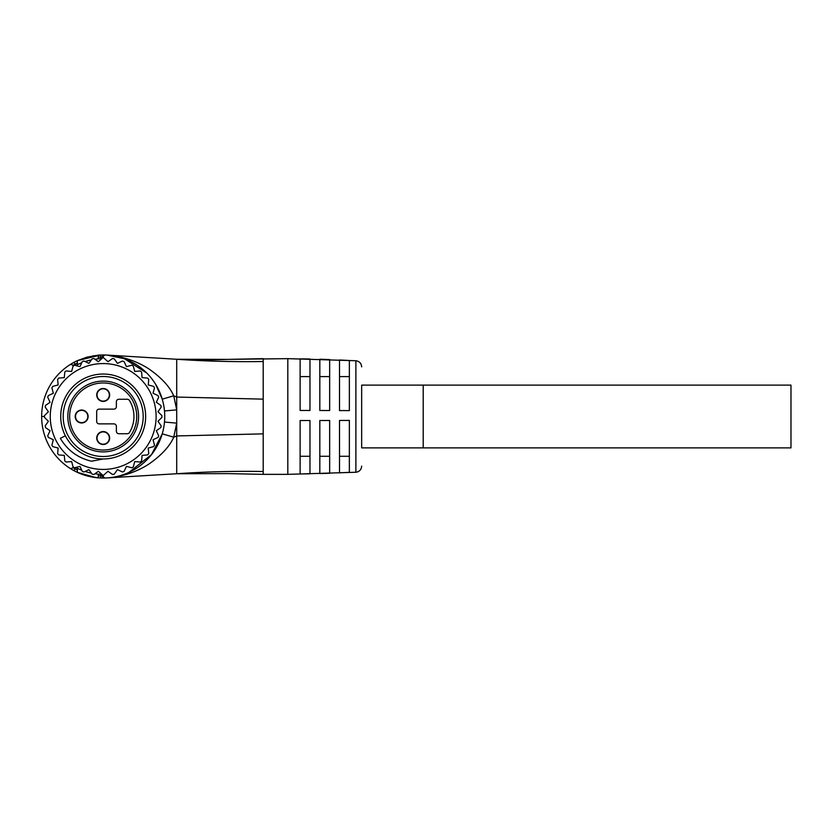 <?xml version="1.0" encoding="UTF-8"?>
<svg xmlns="http://www.w3.org/2000/svg" width="833" height="833" viewBox="0 0 833 833"><rect width="100%" height="100%" fill="white"/><g stroke="black" fill="none" stroke-linecap="round" stroke-linejoin="round"><path stroke-width="1.25" d="M790.975 385.117L790.975 447.883L423.206 447.883L423.206 385.117L790.975 385.117M423.206 447.883L361.668 447.883L361.668 385.117L423.206 385.117M339.51 376.599L349.36 376.599M319.82 376.599L329.66 376.599M300.119 376.599L309.97 376.599M361.668 447.883L361.668 385.117M339.51 456.286L349.36 456.286M319.82 456.286L329.66 456.286M300.119 456.286L309.97 456.286M349.36 360.502A1108.973 1106.276 180 0 0 339.51 359.991L339.51 410.575A1108.973 115.922 180 0 1 349.36 410.627L349.36 360.502M329.66 359.575A1108.973 1106.276 180 0 0 319.82 359.252L319.82 410.502A1108.973 115.922 180 0 1 329.66 410.534L329.66 359.575M309.97 359.013A1108.973 1106.276 180 0 0 300.119 358.856L300.119 410.461A1108.973 115.922 180 0 1 309.97 410.471L309.97 359.013M349.36 420.415A1108.973 77.354 180 0 1 339.51 420.446L339.51 472.832A1108.973 1102.902 180 0 0 349.36 472.332L349.36 420.415M329.66 420.478A1108.973 77.354 180 0 1 319.82 420.498L319.82 473.571A1108.973 1102.902 180 0 0 329.66 473.248L329.66 420.478M309.97 420.519A1108.973 77.354 180 0 1 300.119 420.53L300.119 473.967A1108.973 1102.902 180 0 0 309.97 473.81L309.97 420.519M80.468 363.303L81.29 362.949M75.813 365.541A57.852 57.852 0 0 1 81.759 362.772L81.29 362.959M87.746 360.751L89.547 360.283M263.197 399.142L263.197 358.648L227.857 359.387L287.812 358.648L287.812 474.352L263.197 474.352L263.197 399.142L176.711 397.06L176.711 359.262L107.02 355.077M176.711 423.143L173.733 437.2C169.578 446.55 161.165 455.599 148.503 464.335C133.374 473.956 118.099 477.101 106.884 477.934L176.711 473.738L176.711 397.06L173.733 395.8C169.609 386.512 161.279 377.516 148.722 368.811C133.874 359.242 118.359 355.91 106.884 355.066L156.208 358.034M106.884 477.934L155.958 474.977M87.715 476.07L98.252 477.84M93.463 477.267L98.273 477.84A61.538 61.538 0 0 1 77.344 472.353L96.034 477.621M75.845 467.48A57.852 57.852 0 0 0 77.344 468.25L77.344 472.353L93.817 477.319L98.273 477.84L98.273 474.144A57.852 57.852 0 0 0 100.803 474.3L100.741 475.882A59.435 59.435 0 0 1 98.273 475.726M86.934 357.138L98.273 355.16A61.538 61.538 0 0 1 100.658 355.014L77.344 360.647L93.962 355.649M77.344 364.75L77.344 360.647L74.012 362.313L75.012 364.177L72.835 365.448A1.843 1.843 0 0 0 73.2 365.791L72.835 365.448A2.457 2.457 0 0 0 69.587 364.948L74.012 362.313A61.538 61.538 0 0 1 77.344 360.647L87.173 357.076M101.959 357.086L103.167 357.107A2.457 2.457 0 0 1 105.708 355.014L103.188 354.962L101.959 357.086L100.741 357.118L100.658 355.014L104.979 354.983M176.711 409.857L173.733 395.8L162.248 399.174L155.552 384.159M146.66 372.945L124.346 358.711L106.884 355.066M128.886 472.426L151.554 454.547L162.248 433.826L173.733 437.2L176.711 435.94L263.197 433.858M103.177 475.966L103.094 475.581A1.843 1.843 138.1 0 1 103.167 475.893L100.741 475.882L100.658 477.986A61.538 61.538 0 0 1 98.273 477.84L103.105 478.038M100.658 477.986L103.188 478.038L101.959 475.914M94.889 473.748A57.852 57.852 0 0 0 101.407 474.321A1.843 1.843 0 0 1 101.428 474.321L100.803 474.3M75.761 467.428L75.012 468.823L72.835 467.552A1.843 1.843 0 0 1 73.2 467.209M77.344 472.353L74.002 470.676L75.012 468.823A59.435 59.435 0 0 0 77.344 470.02M73.762 470.551L69.587 468.052A2.457 2.457 0 0 0 72.835 467.552M75.761 365.572L75.012 364.177A59.435 59.435 0 0 1 77.344 362.98M98.273 358.856L94.889 359.252L98.273 358.856L94.889 359.252L98.273 358.856L98.273 355.16M88.548 360.533L85.497 361.418M85.643 361.376L91.411 359.866A57.852 57.852 0 0 0 85.081 361.564M98.273 357.274A59.435 59.435 0 0 1 100.741 357.118L100.803 358.7L101.407 358.679A57.852 57.852 0 0 0 94.889 359.252M103.094 475.581A1.843 1.843 0 0 1 103.167 475.893A2.457 2.457 0 0 0 105.708 477.986A61.538 61.538 0 0 0 164.736 416.5A61.538 61.538 0 0 0 105.708 355.014M75.813 467.459A57.852 57.852 0 0 0 81.759 470.229M85.081 471.436A57.852 57.852 0 0 0 91.411 473.134M73.97 362.345L69.587 364.948A61.538 61.538 0 0 0 69.587 468.052M103.188 444.499A6.466 6.466 0 0 0 109.654 438.043A6.466 6.466 0 0 0 103.188 431.577A6.466 6.466 0 0 0 96.732 438.043A6.466 6.466 0 0 0 103.188 444.499M103.188 401.423A6.466 6.466 0 0 0 109.654 394.957A6.466 6.466 0 0 0 103.188 388.501A6.466 6.466 0 0 0 96.732 394.957A6.466 6.466 0 0 0 103.188 401.423M81.655 422.966A6.466 6.466 0 0 0 88.111 416.5A6.466 6.466 0 0 0 81.655 410.034A6.466 6.466 0 0 0 75.189 416.5A6.466 6.466 0 0 0 81.655 422.966M112.528 474.477L107.988 471.291L103.188 475.581L98.398 471.291L93.848 474.477L92.14 474.175L88.954 469.635L83.925 471.978L82.29 471.384L79.947 466.355L74.585 467.792L73.075 466.917L71.638 461.555L66.109 462.044L64.776 460.92L64.297 455.391L58.768 454.912L57.654 453.579L58.133 448.05L52.771 446.613L51.906 445.103L53.343 439.741L48.314 437.398L47.72 435.763L50.063 430.734L45.513 427.558L45.211 425.84L48.397 421.29L44.472 417.375L44.472 415.625L48.397 411.71L45.211 407.16L45.513 405.442L50.063 402.266L47.72 397.237L48.314 395.602L53.343 393.249L51.906 387.897L52.771 386.387L58.133 384.95L57.654 379.421L58.768 378.088L64.297 377.609L64.776 372.08L66.109 370.956L71.638 371.445L73.075 366.083L74.585 365.208L79.947 366.645L82.29 361.616L83.925 361.022L88.954 363.365L92.14 358.825L93.848 358.523L98.398 361.709L103.188 357.419L107.988 361.709L112.528 358.523L114.246 358.825L117.432 363.365L122.461 361.022L124.096 361.616L126.439 366.645L131.801 365.208L133.301 366.083L134.738 371.445L140.267 370.956L141.6 372.08L142.089 377.609L147.618 378.088L148.732 379.421L148.253 384.95L153.605 386.387L154.48 387.897L153.043 393.249L158.072 395.602L158.666 397.237L156.323 402.266L160.863 405.442L161.165 407.16L157.989 411.71L161.914 415.625L161.914 417.375L157.989 421.29L161.165 425.84L160.863 427.558L156.323 430.734L158.666 435.763L158.072 437.398L153.043 439.741L154.48 445.103L153.605 446.613L148.253 448.05L148.732 453.579L147.618 454.912L142.089 455.391L141.6 460.92L140.267 462.044L134.738 461.555L133.301 466.917L131.801 467.792L126.439 466.355L124.096 471.384L122.461 471.978L117.432 469.635L114.246 474.175L112.528 474.477M66.182 437.315L65.349 435.784L60.32 438.345L60.653 438.897M103.188 458.962L91.505 461.222C77.885 457.994 67.494 450.361 60.33 438.335M127.345 399.267L118.838 399.267A2.457 2.457 0 0 0 116.381 401.735L116.381 406.65A2.457 2.457 0 0 1 113.913 409.118L99.148 409.118A2.457 2.457 0 0 0 96.68 411.575L96.68 421.425A2.457 2.457 0 0 0 99.148 423.882L113.913 423.882A2.457 2.457 0 0 1 116.381 426.35L116.381 431.265A2.457 2.457 0 0 0 118.838 433.733L127.345 433.733A2.457 2.457 0 0 0 129.438 432.556A30.769 30.769 0 0 0 129.438 400.444A2.457 2.457 0 0 0 127.345 399.267M138.58 416.5A35.382 35.382 0 0 1 103.188 451.882A35.382 35.382 0 0 1 67.806 416.5A35.382 35.382 0 0 1 103.188 381.118A35.382 35.382 0 0 1 138.58 416.5M63.193 416.5A40.005 40.005 0 0 0 103.188 456.505A40.005 40.005 0 0 0 143.193 416.5A40.005 40.005 0 0 0 103.188 376.495A40.005 40.005 0 0 0 63.193 416.5M60.726 416.5A42.462 42.462 0 0 0 103.188 458.962A42.462 42.462 0 0 0 145.65 416.5A42.462 42.462 0 0 0 103.188 374.038A42.462 42.462 0 0 0 60.726 416.5M103.188 469.427A52.927 52.927 0 0 1 50.261 416.5A52.927 52.927 0 0 1 103.188 363.573A52.927 52.927 0 0 1 156.115 416.5A52.927 52.927 0 0 1 103.188 469.427M75.501 416.5A6.154 6.154 0 0 0 81.655 422.654A6.154 6.154 0 0 0 87.809 416.5A6.154 6.154 0 0 0 81.655 410.346A6.154 6.154 0 0 0 75.501 416.5M97.034 394.957A6.154 6.154 0 0 0 103.188 401.11A6.154 6.154 0 0 0 109.342 394.957A6.154 6.154 0 0 0 103.188 388.803A6.154 6.154 0 0 0 97.034 394.957M97.034 438.043A6.154 6.154 0 0 0 103.188 444.197A6.154 6.154 0 0 0 109.342 438.043A6.154 6.154 0 0 0 103.188 431.89A6.154 6.154 0 0 0 97.034 438.043M361.668 466.116C361.355 469.677 359.429 471.728 355.889 472.259L355.889 360.741C359.429 361.272 361.355 363.323 361.668 366.884M176.711 359.262L227.857 359.387C208.614 360.023 193.058 360.054 181.209 359.492L176.711 359.262C205.418 361.262 234.25 362.001 263.197 361.501M176.711 473.738L227.867 473.613L176.711 473.738C205.418 471.738 234.25 470.999 263.197 471.499M227.867 473.613L263.197 474.352L227.867 473.613M176.544 409.878L164.486 410.961M176.544 423.122L164.486 422.039M44.107 416.479L41.65 416.479M136.727 416.5A33.539 33.539 0 0 1 103.188 450.039A33.539 33.539 0 0 1 69.649 416.5A33.539 33.539 0 0 1 103.188 382.961A33.539 33.539 0 0 1 136.727 416.5M355.889 360.741L287.812 358.648M355.889 472.259L287.812 474.352M104.51 354.973L105.26 354.993M103.219 354.941L103.823 354.962M103.219 478.059L103.823 478.038M105.26 478.007L104.521 478.027M102.532 354.962L103.094 354.962M72.356 469.75L69.972 468.313M102.521 478.038L100.783 477.996M73.97 470.655L70.899 468.885M69.972 364.687L72.346 363.261M100.803 358.7L101.366 358.679L100.803 358.7"/></g></svg>
